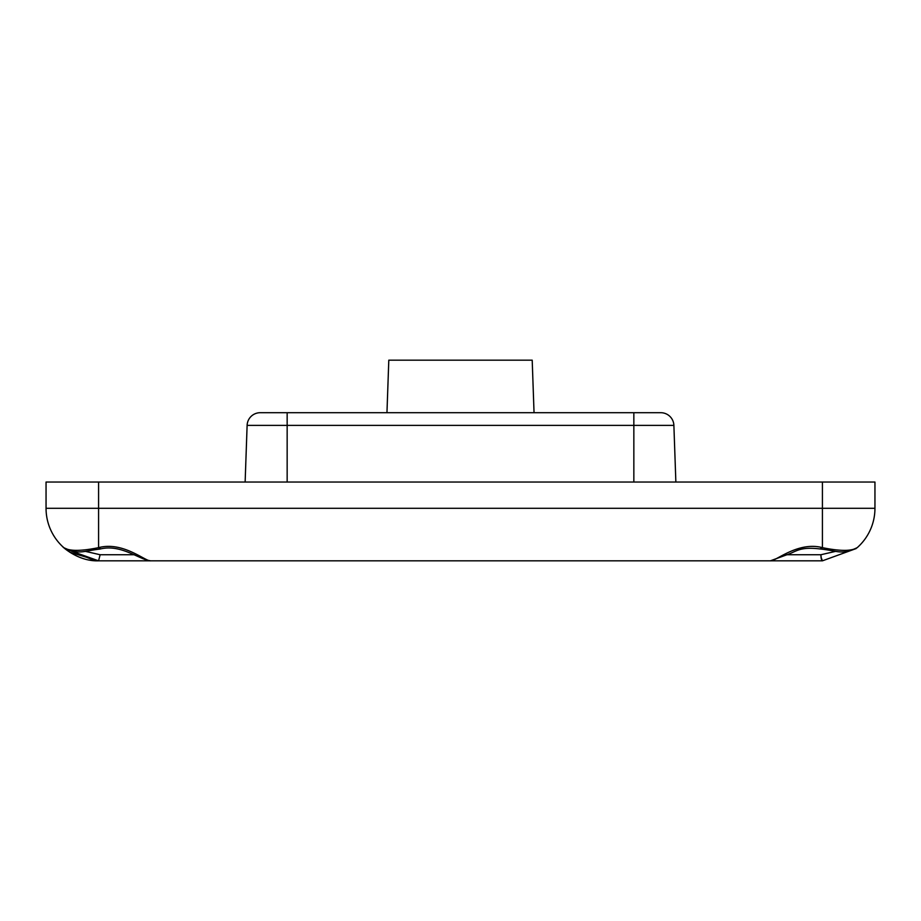 <?xml version="1.0" encoding="UTF-8"?>
<svg xmlns="http://www.w3.org/2000/svg" width="921" height="921" viewBox="0 0 921 921"><rect width="100%" height="100%" fill="white"/><g stroke="black" fill="none" stroke-linecap="round" stroke-linejoin="round"><path stroke-width="1.38" d="M99.629 549.031L98.582 547.65L98.582 482.04L46.05 482.04L46.05 508.3L822.418 508.3L822.418 547.65C797.747 541.111 775.194 561.798 770.37 560.831L150.63 560.831C145.783 561.752 123.115 541.099 98.582 547.65L99.629 549.031L100.354 548.559L99.629 549.031L100.354 548.559L99.629 549.031L98.582 547.65L98.582 508.3L874.95 508.3A52.532 52.532 0 0 1 857.221 547.65C851.706 551.265 840.102 551.265 822.418 547.65L822.418 508.3L98.582 508.3L98.582 482.04L822.418 482.04L822.418 508.3L874.95 508.3L874.95 482.04L822.418 482.04L822.418 547.65C840.102 551.265 851.706 551.265 857.221 547.65C851.706 551.265 840.102 551.265 822.418 547.65C797.747 541.111 775.194 561.798 770.37 560.831L786.12 555.041C796.435 551.794 798.921 546.245 821.072 549.077C838.582 550.965 841.414 555.167 857.221 547.65A52.532 52.532 0 0 0 874.95 508.3L874.95 482.04L822.418 482.04L822.418 508.3L874.95 508.3L874.95 482.04L46.05 482.04L46.05 508.3L98.582 508.3L98.582 482.04L46.05 482.04L46.05 508.3A52.532 52.532 0 0 0 63.779 547.65C78.722 555.087 83.005 550.988 99.928 549.077C120.801 543.643 139.428 559.83 150.63 560.831L148.35 560.371L150.63 560.831C145.783 561.752 123.115 541.099 98.582 547.65C80.852 551.253 69.259 551.253 63.779 547.65L62.87 546.821M835.681 551.345L820.876 554.741L835.681 551.345L820.876 554.741L786.776 554.741L820.876 554.741L821.348 559.059L822.418 560.831L856.162 548.559M134.224 554.741L100.124 554.741L85.319 551.345L100.124 554.741L85.319 551.345L100.124 554.741L85.319 551.345L100.124 554.741L98.582 560.831L100.124 554.741L134.224 554.741L100.124 554.741L98.582 560.831L151.942 560.831L98.582 560.831C74.831 561.752 57.056 541.099 63.779 547.65L62.375 546.36M534.042 412.7L532.2 360.169L534.042 412.7L532.2 360.169L388.8 360.169L386.958 412.7M675.864 482.04L673.884 425.375A13.136 13.136 0 0 0 660.76 412.7L633.844 412.7L633.844 425.375L673.884 425.375A13.136 13.136 0 0 0 660.76 412.7L260.24 412.7A13.136 13.136 0 0 0 247.116 425.375L287.156 425.375L287.156 482.04L287.156 412.7L260.24 412.7A13.136 13.136 0 0 0 247.116 425.375L287.156 425.375L287.156 412.7L260.24 412.7A13.136 13.136 0 0 0 247.116 425.375L245.136 482.04M247.116 425.375L633.844 425.375L633.844 412.7L633.844 482.04L633.844 425.375L673.884 425.375A13.136 13.136 0 0 0 660.76 412.7L287.156 412.7L287.156 425.375L673.884 425.375M63.963 547.811L94.84 560.693L98.582 560.831C74.831 561.752 57.056 541.099 63.779 547.65C69.259 551.253 80.852 551.253 98.582 547.65L98.582 508.3L46.05 508.3A52.532 52.532 0 0 0 63.779 547.65C69.259 551.253 80.852 551.253 98.582 547.65C123.115 541.099 145.783 561.752 150.63 560.831L770.37 560.831C775.194 561.798 797.747 541.111 822.418 547.65L821.371 549.031L820.646 548.559L821.371 549.031L820.646 548.559L821.371 549.031L822.418 547.65L821.371 549.031M532.2 360.169L388.8 360.169L532.2 360.169M98.535 560.831L69.835 552.266M821.843 560.371L821.348 559.059L822.418 560.831L770.37 560.831L822.418 560.831L821.002 557.067L821.348 559.059M94.529 560.67L98.582 560.831L65.253 548.893L98.582 560.831L151.942 560.831M820.876 554.741L821.014 557.09L820.876 554.741L786.776 554.741M633.844 412.7L287.156 412.7M287.156 482.04L287.156 425.375L633.844 425.375L633.844 482.04M822.418 482.04L98.582 482.04M46.05 508.3A52.532 52.532 0 0 0 63.779 547.65L62.847 546.809L63.779 547.65M858.153 546.809L857.221 547.65A52.532 52.532 0 0 0 874.95 508.3M150.63 560.831L822.418 560.831"/></g></svg>
